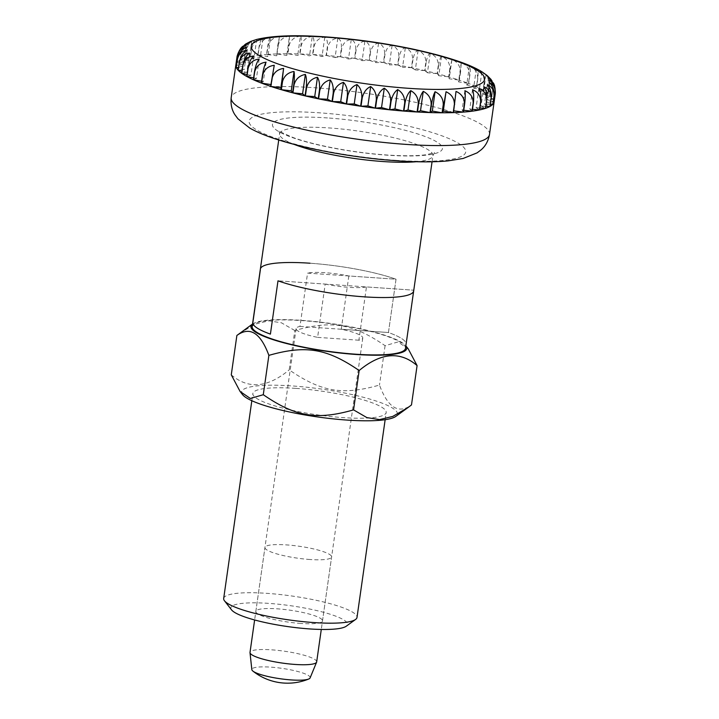 <?xml version="1.0" encoding="UTF-8"?>
<svg xmlns="http://www.w3.org/2000/svg" width="719" height="719" viewBox="0 0 719 719"><rect width="100%" height="100%" fill="white"/><g stroke="black" fill="none" stroke-linecap="round" stroke-linejoin="round"><path stroke-width="0.54" stroke-dasharray="3.6 2.7" d="M413.677 290.934A77.427 13.841 8.1 0 0 413.668 290.188L406.082 343.475A77.427 13.841 8.1 0 0 388.449 332.511L341.255 329.257A33.667 6.022 -171.9 0 1 362.762 338.056A33.667 6.022 -171.9 0 1 358.88 340.213L366.465 286.926L413.668 290.188L277.992 280.823L325.195 284.077L317.609 337.373A33.667 6.022 -171.9 0 1 296.102 328.565A33.667 6.022 -171.9 0 1 299.976 326.408L307.561 273.121L396.034 279.224L388.449 332.511A77.427 13.841 -171.9 0 1 406.082 343.475L413.668 290.188M309.979 263.217A77.427 13.841 -171.9 0 1 396.034 279.224A77.427 13.841 8.1 0 0 309.979 263.217A77.427 13.841 8.1 0 0 260.359 269.113M310.105 677.918A29.461 5.267 8.1 0 0 270.721 667.142A29.461 5.267 8.1 0 0 251.839 669.632M316.675 661.884A33.667 6.022 8.1 0 0 271.584 649.832A33.667 6.022 8.1 0 0 250.014 652.403M312.936 54.545A130.454 23.323 -171.9 0 1 319.47 54.959A130.454 23.323 -171.9 0 1 326.138 55.453L327.307 47.256C327.783 41.612 326.947 38.26 324.781 37.19C319.227 37.73 315.668 40.776 314.104 46.349L312.936 54.545L322.022 56.54L326.138 55.453M327.666 47.283L326.507 55.48A130.454 23.323 -171.9 0 1 340.177 56.738L341.345 48.533C341.741 42.879 340.572 39.446 337.831 38.242C332.573 38.709 329.185 41.729 327.666 47.283A130.454 23.323 8.1 0 0 327.307 47.256M341.723 48.577L340.554 56.774A130.454 23.323 -171.9 0 1 354.53 58.347L355.698 50.15C356.022 44.47 354.539 40.956 351.249 39.608C346.36 40.039 343.188 43.023 341.723 48.577A130.454 23.323 8.1 0 0 341.345 48.533M356.076 50.195L354.907 58.392A130.454 23.323 -171.9 0 1 369.018 60.279L370.186 52.083C370.438 46.376 368.667 42.781 364.884 41.289C360.417 41.684 357.487 44.65 356.076 50.195A130.454 23.323 8.1 0 0 355.698 50.15M370.564 52.136L369.395 60.333A130.454 23.323 -171.9 0 1 383.452 62.49L384.62 54.293C384.8 48.577 382.787 44.893 378.553 43.248C374.563 43.625 371.903 46.591 370.564 52.136A130.454 23.323 8.1 0 0 370.186 52.083M384.989 54.356L383.82 62.553A130.454 23.323 -171.9 0 1 397.652 64.971L398.82 56.774C398.946 51.031 396.708 47.265 392.089 45.477C388.62 45.854 386.256 48.811 384.989 54.356A130.454 23.323 8.1 0 0 384.62 54.293M399.18 56.846L398.02 65.043A130.454 23.323 -171.9 0 1 411.439 67.676L412.607 59.479C412.697 53.718 410.261 49.872 405.309 47.93C402.415 48.326 400.375 51.292 399.18 56.846A130.454 23.323 8.1 0 0 398.82 56.774M412.958 59.551L411.798 67.757A130.454 23.323 -171.9 0 1 424.65 70.588L425.819 62.382C425.864 56.603 423.284 52.667 418.063 50.582C415.771 51.013 414.063 54.006 412.958 59.551A130.454 23.323 8.1 0 0 412.607 59.479M426.151 62.463L424.983 70.66A130.454 23.323 -171.9 0 1 437.107 73.644L438.275 65.447C438.293 59.65 435.597 55.633 430.187 53.404C428.515 53.889 427.167 56.909 426.151 62.463A130.454 23.323 8.1 0 0 425.819 62.382M438.59 65.528L437.422 73.733A130.454 23.323 -171.9 0 1 448.656 76.834L449.824 68.638C449.824 62.814 447.065 58.724 441.529 56.361C440.495 56.909 439.516 59.965 438.59 65.528A130.454 23.323 8.1 0 0 438.275 65.447M450.112 68.718L448.944 76.915A130.454 23.323 -171.9 0 1 459.153 80.097L460.322 71.9C460.322 66.058 457.527 61.897 451.936 59.407L450.112 68.718A130.454 23.323 8.1 0 0 449.824 68.638M460.582 71.99L459.414 80.186A130.454 23.323 -171.9 0 1 468.473 83.404L469.633 75.207C469.642 69.348 466.856 65.123 461.283 62.517L460.582 71.99A130.454 23.323 8.1 0 0 460.322 71.9M469.866 75.288L468.698 83.494A130.454 23.323 -171.9 0 1 476.481 86.711L477.65 78.506C477.668 72.637 474.935 68.35 469.462 65.645C470.379 66.472 470.514 69.689 469.866 75.288A130.454 23.323 8.1 0 0 469.633 75.207M477.838 78.596L476.679 86.792A130.454 23.323 -171.9 0 1 483.096 89.965L484.264 81.768C484.3 75.89 481.667 71.54 476.355 68.745C477.91 69.689 478.405 72.97 477.838 78.596A130.454 23.323 8.1 0 0 477.65 78.506M484.417 81.858L483.249 90.055A130.454 23.323 -171.9 0 1 488.228 93.146L489.387 84.95C489.459 79.054 486.961 74.668 481.892 71.783C484.049 72.853 484.894 76.214 484.417 81.858A130.454 23.323 8.1 0 0 484.264 81.768M487.338 75.711L489.504 85.031L488.336 93.227A130.454 23.323 -171.9 0 1 491.805 96.193L492.973 87.997L488.246 76.475M491.958 80.753L493.045 88.078L491.877 96.274A130.454 23.323 -171.9 0 1 493.782 99.087L494.951 90.891L493.656 83.431M495.112 88.805L493.818 99.159A130.454 23.323 -171.9 0 1 494.187 101.523M299.976 326.408L388.449 332.511L396.034 279.224L348.832 275.97A33.667 6.022 8.1 0 0 325.258 272.717A33.667 6.022 8.1 0 0 307.561 273.121M348.832 275.97L341.255 329.257M325.195 284.077A33.667 6.022 8.1 0 0 348.769 287.33A33.667 6.022 8.1 0 0 366.465 286.926M358.88 340.213L317.609 337.373M337.831 38.242L335.072 57.592L340.177 56.738M326.507 55.48L335.072 57.592M351.249 39.608L348.499 58.967L354.53 58.347M340.554 56.774L348.499 58.967M364.884 41.289L362.133 60.648L369.018 60.279M354.907 58.392L362.133 60.648M378.553 43.248L375.794 62.607L383.452 62.49M369.395 60.333L375.794 62.607M392.089 45.477L389.33 64.827L397.652 64.971M383.82 62.553L389.33 64.827M405.309 47.93L402.559 67.28L411.439 67.676M398.02 65.043L402.559 67.28M418.063 50.582L415.312 69.941L424.65 70.588M411.798 67.757L415.312 69.941M430.187 53.404L427.437 72.763L437.107 73.644M424.983 70.66L427.437 72.763M441.529 56.361L438.77 75.72L448.656 76.834M437.422 73.733L438.77 75.72M451.936 59.407L449.177 78.766L459.153 80.097M448.944 76.915L449.177 78.766M461.283 62.517L458.533 81.876L468.473 83.404M459.414 80.186L458.533 81.876M469.462 65.645L466.712 84.995L476.481 86.711M468.698 83.494L466.712 84.995M476.355 68.745L473.605 88.104L483.096 89.965M476.679 86.792L473.605 88.104M481.892 71.783L479.133 91.142L488.228 93.146M483.249 90.055L479.133 91.142M485.99 74.731L483.231 94.081L491.805 96.193M488.336 93.227L483.231 94.081M488.596 77.535L485.837 96.894L493.782 99.087M491.877 96.274L485.837 96.894M489.684 80.169L486.934 99.528L494.151 101.774M493.818 99.159L486.934 99.528M489.244 82.604L486.484 101.954L492.892 104.237M493.225 101.855L486.484 101.954M487.266 84.797L484.516 104.156L490.025 106.43M490.331 104.255L484.516 104.156M483.797 86.729L481.038 106.088L485.586 108.335M485.873 106.304L481.038 106.088M478.863 88.374L476.113 107.733L479.627 109.917M479.897 107.994L476.113 107.733M472.536 89.713L469.777 109.072L472.23 111.175M472.491 109.315L469.777 109.072M464.887 90.729L462.128 110.088L463.485 112.074M463.737 110.268L462.128 110.088M456.017 91.403L453.267 110.762L453.5 112.613M453.752 110.825L453.267 110.762M274.254 65.303L271.503 84.662L270.874 84.563M270.623 86.352L271.503 84.662M266.084 62.185L263.325 81.535L261.59 81.238M261.339 83.045L263.325 81.535M259.182 59.075L256.431 78.434L253.618 77.886M253.358 79.746L256.431 78.434M253.654 56.037L250.895 75.396L247.057 74.551M246.788 76.484L250.895 75.396M249.556 53.098L246.806 72.448L241.988 71.262M241.692 73.311L246.806 72.448M246.95 50.285L244.19 69.644L238.474 68.062M238.16 70.264L244.19 69.644M245.862 47.652L243.103 67.011L236.56 64.971M236.218 67.379L243.103 67.011M237.126 56.073L235.895 64.692L243.543 64.575L237.144 62.301L239.085 51.175M246.302 45.225L243.543 64.575M242.312 46.636L238.366 54.042L237.198 62.238L245.521 62.382L240.011 60.108L241.18 51.912L244.532 44.866M248.271 43.023L245.521 62.382M249.457 41.954L241.269 51.858L240.11 60.054L248.99 60.45L244.451 58.203L245.619 50.006L250.41 41.549M251.749 41.091L248.99 60.45M256.683 39.446C250.976 40.776 247.336 44.281 245.754 49.962L244.586 58.158L253.924 58.805L250.41 56.621L251.569 48.416C252.675 42.87 254.382 39.878 256.683 39.446L253.924 58.805M263.01 38.107C257.114 39.302 253.358 42.727 251.749 48.38L250.58 56.576L260.251 57.466L257.806 55.363L258.975 47.166C259.99 41.612 261.33 38.592 263.01 38.107L260.251 57.466M270.659 37.091C264.637 38.152 260.808 41.495 259.182 47.139L258.013 55.336L267.899 56.45L266.551 54.464L267.72 46.268C268.645 40.695 269.625 37.64 270.659 37.091L267.899 56.45M279.52 36.417C273.454 37.352 269.598 40.624 267.962 46.25L266.794 54.446L276.77 55.776L277.696 45.728L279.52 36.417L276.77 55.776M289.505 36.085C283.448 36.903 279.61 40.111 277.974 45.719L276.806 53.916L286.746 55.444L287.627 53.754L288.795 45.558L289.505 36.085L286.746 55.444M300.461 36.103C294.502 36.813 290.719 39.967 289.101 45.558L287.933 53.754L297.711 55.462L299.697 53.952L300.866 45.755C301.522 40.147 301.387 36.93 300.461 36.103L297.711 55.462M312.271 36.471C306.483 37.091 302.789 40.192 301.189 45.764L300.03 53.961L309.521 55.83L312.594 54.527L313.754 46.322C314.32 40.704 313.826 37.415 312.271 36.471L309.521 55.83M324.781 37.19L322.022 56.54M235.895 64.692A130.454 23.323 -171.9 0 1 237.144 62.301M237.198 62.238A130.454 23.323 -171.9 0 1 240.011 60.108M240.11 60.054A130.454 23.323 -171.9 0 1 244.451 58.203M244.586 58.158A130.454 23.323 -171.9 0 1 250.41 56.621M250.58 56.576A130.454 23.323 -171.9 0 1 257.806 55.363M258.013 55.336A130.454 23.323 -171.9 0 1 266.551 54.464M266.794 54.446A130.454 23.323 -171.9 0 1 276.536 53.925M276.806 53.916A130.454 23.323 -171.9 0 1 287.627 53.754M287.933 53.754A130.454 23.323 -171.9 0 1 299.697 53.952M300.03 53.961A130.454 23.323 -171.9 0 1 312.594 54.527M252.594 323.981L252.54 324.017A78.695 14.074 -171.9 0 1 252.594 323.981A78.695 14.074 -171.9 0 1 301.369 320.332A78.695 14.074 -171.9 0 1 405.822 345.785A78.695 14.074 -171.9 0 1 405.858 345.839L405.822 345.785M408.284 348.958L398.002 341.938L385.078 345.695C352.849 323.595 331.675 320.036 294.808 330.524L289.2 369.881C321.429 391.981 342.612 395.54 379.479 385.051C387.865 407.691 398.533 414.324 411.484 404.941M300.928 623.454A33.667 6.022 -171.9 0 1 255.847 611.411A33.667 6.022 -171.9 0 1 277.426 608.84A33.667 6.022 -171.9 0 1 322.507 620.892A33.667 6.022 -171.9 0 1 300.928 623.454M310.033 559.508A33.667 6.022 -171.9 0 1 264.952 547.465A33.667 6.022 -171.9 0 1 286.522 544.903A33.667 6.022 -171.9 0 1 331.603 556.946A33.667 6.022 -171.9 0 1 310.033 559.508M223.681 598.469A67.334 12.043 -171.9 0 1 266.839 593.337A67.334 12.043 -171.9 0 1 357.001 617.441M231.554 609.883A58.913 10.533 -171.9 0 1 268.609 603.367A58.913 10.533 -171.9 0 1 327.181 613.316A58.913 10.533 -171.9 0 1 346.261 626.213M296.003 388.386A67.334 12.043 -171.9 0 1 386.175 412.481A67.334 12.043 -171.9 0 1 343.017 417.613A67.334 12.043 -171.9 0 1 252.854 393.509A67.334 12.043 -171.9 0 1 296.003 388.386M242.537 394.623A78.695 14.074 -171.9 0 1 292.04 385.923A78.695 14.074 -171.9 0 1 370.276 399.207A78.695 14.074 -171.9 0 1 395.765 416.436M252.189 326.498A77.427 13.841 -171.9 0 1 301.809 320.611A77.427 13.841 -171.9 0 1 405.507 348.32M385.078 345.695L379.479 385.051M231.275 374.824C248.271 389.473 267.576 387.829 289.2 369.881M294.808 330.524L281.471 322.822L268.834 320.818L255.596 323.99L240.326 332.87M395.63 160.301A109.414 19.566 8.1 0 0 458.83 143.557A109.414 19.566 8.1 0 0 319.236 112.811A109.414 19.566 8.1 0 0 256.036 129.555A109.414 19.566 8.1 0 0 395.63 160.301M489.504 134.444A130.454 23.323 8.1 0 0 314.805 87.745A130.454 23.323 8.1 0 0 231.194 97.676M327.46 117.925A85.849 15.351 8.1 0 0 277.876 131.065A85.849 15.351 8.1 0 0 387.406 155.187A85.849 15.351 8.1 0 0 436.99 142.047A85.849 15.351 8.1 0 0 327.46 117.925M416.202 161.73A77.427 13.841 8.1 0 0 432.928 155.663A77.427 13.841 8.1 0 0 329.23 127.946A77.427 13.841 8.1 0 0 279.61 133.842A77.427 13.841 8.1 0 0 293.981 144.33M432.056 161.793L432.928 155.663L434.519 152.59L426.87 154.612C417.487 155.996 404.132 156.122 386.813 154.989C354.108 152.859 313.484 145.175 292.606 137.338L282.234 132.754L278.936 130.454L279.61 133.842L278.738 139.971M362.762 338.056L321.285 629.449M296.102 328.565L254.625 619.967M255.847 611.411L264.952 547.465M385.15 419.698L386.175 412.481M251.83 400.717L252.854 393.509M322.507 620.892L331.603 556.946"/><path stroke-width="1.08" d="M364.048 296.83A77.427 13.841 8.1 0 0 413.677 290.934A77.427 13.841 -171.9 0 1 364.048 296.83A77.427 13.841 -171.9 0 1 277.992 280.823L270.407 334.11A77.427 13.841 -171.9 0 1 252.773 323.155A77.427 13.841 8.1 0 0 270.407 334.11L277.992 280.823A77.427 13.841 8.1 0 0 364.048 296.83M254.625 619.967L250.014 652.403A33.667 6.022 8.1 0 0 250.005 652.672L251.839 669.632A29.461 5.267 8.1 0 0 252.899 671.088A29.461 5.267 8.1 0 0 291.294 679.931A29.461 5.267 8.1 0 0 308.685 679.033A29.461 5.267 8.1 0 0 310.105 677.918L316.603 662.154A33.667 6.022 8.1 0 0 316.675 661.884L321.285 629.449M250.005 652.672A33.667 6.022 8.1 0 0 295.096 664.446A33.667 6.022 8.1 0 0 316.603 662.154M494.187 101.523A130.454 23.323 -171.9 0 1 494.169 101.649A130.454 23.323 -171.9 0 1 494.151 101.774L495.319 93.578C495.544 87.664 493.665 83.197 489.684 80.169L494.492 85.39L495.112 88.805M495.301 93.65L494.142 101.846A130.454 23.323 -171.9 0 1 492.892 104.237L494.061 96.04C494.348 90.118 492.74 85.642 489.244 82.604C493.468 84.24 495.49 87.925 495.301 93.65A130.454 23.323 8.1 0 0 495.319 93.578M494.007 96.094L492.839 104.291A130.454 23.323 -171.9 0 1 490.025 106.43L491.185 98.233C491.553 92.311 490.25 87.835 487.266 84.797C491.895 86.586 494.133 90.351 494.007 96.094A130.454 23.323 8.1 0 0 494.061 96.04M491.095 98.287L489.927 106.484A130.454 23.323 -171.9 0 1 485.586 108.335L486.745 100.13C487.194 94.216 486.206 89.749 483.797 86.729C488.749 88.671 491.176 92.517 491.095 98.287A130.454 23.323 8.1 0 0 491.185 98.233M486.61 100.175L485.442 108.38A130.454 23.323 -171.9 0 1 479.627 109.917L480.795 101.721C481.317 95.807 480.678 91.367 478.863 88.374C484.076 90.459 486.664 94.396 486.61 100.175A130.454 23.323 8.1 0 0 486.745 100.13M480.616 101.756L479.447 109.953A130.454 23.323 -171.9 0 1 472.23 111.175L473.399 102.97C474.01 97.074 473.722 92.652 472.536 89.713C477.946 91.942 480.643 95.951 480.616 101.756A130.454 23.323 8.1 0 0 480.795 101.721M473.183 103.006L472.015 111.202A130.454 23.323 -171.9 0 1 463.485 112.074L464.654 103.878C465.355 97.982 465.436 93.596 464.887 90.729C470.424 93.093 473.192 97.182 473.183 103.006A130.454 23.323 8.1 0 0 473.399 102.97M464.402 103.895L463.243 112.092A130.454 23.323 -171.9 0 1 453.5 112.613L456.017 91.403C461.607 93.892 464.402 98.054 464.402 103.895A130.454 23.323 8.1 0 0 464.654 103.878M454.39 104.426L453.222 112.622A130.454 23.323 -171.9 0 1 442.401 112.784L446.041 91.735C451.604 94.342 454.39 98.566 454.39 104.426A130.454 23.323 8.1 0 0 454.669 104.417M443.264 104.588L442.104 112.784A130.454 23.323 -171.9 0 1 430.33 112.586L431.499 104.381C432.478 98.53 433.674 94.306 435.076 91.717C440.549 94.423 443.281 98.71 443.264 104.588A130.454 23.323 8.1 0 0 443.569 104.588M431.175 104.372L430.007 112.568A130.454 23.323 -171.9 0 1 417.442 112.011L418.611 103.815C419.68 97.973 421.226 93.821 423.266 91.349C428.578 94.144 431.211 98.494 431.175 104.372A130.454 23.323 8.1 0 0 431.499 104.381M418.26 103.797L417.092 111.993A130.454 23.323 -171.9 0 1 410.558 111.58A130.454 23.323 -171.9 0 1 403.889 111.085L405.058 102.88C406.208 97.065 408.113 92.985 410.765 90.639C415.834 93.515 418.332 97.901 418.26 103.797A130.454 23.323 8.1 0 0 418.611 103.815M494.492 85.39L493.656 83.431L488.596 77.535L491.958 80.753M491.176 79.566L487.338 75.711M486.961 75.369L482.018 71.864M260.359 269.868L252.773 323.155L260.359 269.868A77.427 13.841 -171.9 0 1 260.359 269.113A77.427 13.841 8.1 0 0 260.359 269.868M410.765 90.639L408.006 109.989L403.889 111.085M417.092 111.993L408.006 109.989M389.851 109.8L391.019 101.604C392.25 95.798 394.488 91.798 397.715 89.587L394.956 108.937L389.851 109.8A130.454 23.323 -171.9 0 0 403.53 111.05L394.956 108.937M397.715 89.587C402.478 92.526 404.806 96.948 404.698 102.853L403.53 111.05M494.142 101.846L493.225 101.855M492.839 104.291L490.331 104.255M489.927 106.484L485.873 106.304M485.442 108.38L479.897 107.994M479.447 109.953L472.491 109.315M472.015 111.202L463.737 110.268M463.243 112.092L453.752 110.825M446.041 91.735L443.281 111.094L442.401 112.784M453.222 112.622L443.281 111.094M435.076 91.717L432.326 111.077L430.33 112.586M442.104 112.784L432.326 111.077M423.266 91.349L420.516 110.708L417.442 112.011M430.007 112.568L420.516 110.708M384.288 88.212C388.691 91.205 390.812 95.654 390.651 101.568L389.482 109.764L381.537 107.571L375.498 108.183L376.666 99.986C377.978 94.207 380.522 90.279 384.288 88.212L381.537 107.571M370.662 86.532C374.635 89.56 376.513 94.027 376.289 99.941L375.12 108.138L367.903 105.891L361.019 106.259L362.187 98.063C363.562 92.302 366.393 88.455 370.662 86.532L367.903 105.891M356.992 84.572C360.489 87.61 362.097 92.086 361.81 98.009L360.641 106.205L354.233 103.931L346.585 104.039L347.753 95.843C349.191 90.109 352.274 86.343 356.992 84.572L354.233 103.931M343.457 82.352C346.432 85.39 347.744 89.866 347.376 95.78L346.207 103.976L340.707 101.703L332.385 101.568L333.553 93.362C335.045 87.646 338.352 83.979 343.457 82.352L340.707 101.703M330.228 79.899C332.645 82.919 333.625 87.385 333.185 93.299L332.016 101.496L327.478 99.249L318.589 98.854L319.757 90.657C321.303 84.959 324.79 81.373 330.228 79.899L327.478 99.249M317.474 77.239C319.29 80.222 319.937 84.671 319.407 90.585L318.238 98.782L314.724 96.598L305.386 95.951L306.555 87.754C308.136 82.074 311.776 78.569 317.474 77.239L314.724 96.598M305.35 74.416C306.546 77.355 306.833 81.768 306.213 87.673L305.054 95.87L302.6 93.776L292.93 92.886L294.098 84.689C295.707 79.036 299.455 75.612 305.35 74.416L302.6 93.776M294.017 71.46C294.565 74.336 294.484 78.713 293.783 84.608L292.615 92.805L291.258 90.819L281.381 89.704L282.54 81.508C284.167 75.863 287.995 72.52 294.017 71.46L291.258 90.819M283.61 68.413L281.093 89.623L280.85 87.772L270.874 86.442L272.043 78.236C273.678 72.619 277.534 69.339 283.61 68.413L280.85 87.772M274.254 65.303L270.623 86.352A130.454 23.323 -171.9 0 1 261.563 83.134L262.732 74.938C264.358 69.33 268.205 66.121 274.254 65.303M266.084 62.185C264.673 64.773 263.487 68.997 262.507 74.848L261.339 83.045A130.454 23.323 -171.9 0 1 253.546 79.827L254.715 71.63C256.332 66.04 260.125 62.895 266.084 62.185M259.182 59.075C257.141 61.555 255.596 65.708 254.526 71.54L253.358 79.746A130.454 23.323 -171.9 0 1 246.941 76.565L248.1 68.368C249.7 62.796 253.394 59.695 259.182 59.075M253.654 56.037C251.003 58.383 249.107 62.463 247.947 68.287L246.788 76.484A130.454 23.323 -171.9 0 1 241.809 73.392L242.977 65.195C244.541 59.623 248.1 56.576 253.654 56.037M249.556 53.098C246.329 55.309 244.101 59.309 242.86 65.114L241.692 73.311A130.454 23.323 -171.9 0 1 238.232 70.336L239.4 62.14C240.919 56.585 244.307 53.566 249.556 53.098M246.95 50.285C243.175 52.361 240.64 56.28 239.328 62.068L238.16 70.264A130.454 23.323 -171.9 0 1 236.245 67.451L237.414 59.255C238.879 53.7 242.06 50.716 246.95 50.285M237.054 56.558C238.456 51.013 241.395 48.047 245.862 47.652C241.593 49.575 238.762 53.422 237.387 59.183L236.218 67.379A130.454 23.323 -171.9 0 1 235.859 64.89A130.454 23.323 -171.9 0 1 235.886 64.764L237.126 56.073M239.085 51.175L240.658 48.452L246.302 45.225C241.584 46.996 238.501 50.752 237.063 56.495M244.532 44.866L248.271 43.023L242.312 46.636L240.658 48.452M250.41 41.549L245.53 44.093M389.482 109.764A130.454 23.323 -171.9 0 1 375.498 108.183M375.12 108.138A130.454 23.323 -171.9 0 1 361.019 106.259M360.641 106.205A130.454 23.323 -171.9 0 1 346.585 104.039M346.207 103.976A130.454 23.323 -171.9 0 1 332.385 101.568M332.016 101.496A130.454 23.323 -171.9 0 1 318.589 98.854M318.238 98.782A130.454 23.323 -171.9 0 1 305.386 95.951M305.054 95.87A130.454 23.323 -171.9 0 1 292.93 92.886M292.615 92.805A130.454 23.323 -171.9 0 1 281.381 89.704M281.093 89.623A130.454 23.323 -171.9 0 1 270.874 86.442M270.874 84.563L261.563 83.134M261.59 81.238L253.546 79.827M253.618 77.886L246.941 76.565M247.057 74.551L241.809 73.392M241.988 71.262L238.232 70.336M238.474 68.062L236.245 67.451M236.56 64.971L235.886 64.764M405.858 345.839A78.695 14.074 -171.9 0 1 356.318 354.494A78.695 14.074 -171.9 0 1 278.181 341.237A78.695 14.074 -171.9 0 1 252.54 324.017L236.875 335.467C249.826 326.084 260.494 332.717 268.879 355.366C305.746 344.868 326.929 348.427 359.158 370.528C380.782 352.58 400.097 350.935 417.083 365.585L408.284 348.958L405.858 345.839M385.15 419.698L357.001 617.441A67.334 12.043 -171.9 0 1 355.581 619.445A67.334 12.043 -171.9 0 1 313.852 622.564A67.334 12.043 -171.9 0 1 224.481 600.787A67.334 12.043 -171.9 0 1 223.681 598.469L251.83 400.717M355.581 619.445L346.261 626.213A58.913 10.533 -171.9 0 1 309.745 628.936A58.913 10.533 -171.9 0 1 231.554 609.883L224.481 600.787M417.083 365.585L411.484 404.941L408.033 407.538L392.763 416.418L379.524 419.59L366.888 417.595L353.559 409.884C316.684 420.372 295.509 416.822 263.28 394.713L250.356 398.47L240.074 391.451L231.275 374.824L236.875 335.467M408.033 407.538L395.765 416.436A78.695 14.074 -171.9 0 1 346.989 420.076A78.695 14.074 -171.9 0 1 242.537 394.623L240.074 391.451M413.668 290.188A77.427 13.841 -171.9 0 1 413.677 290.934L405.507 348.32A77.427 13.841 -171.9 0 1 355.878 354.215A77.427 13.841 -171.9 0 1 252.189 326.498L260.359 269.113A77.427 13.841 -171.9 0 1 309.979 263.217M359.158 370.528L353.559 409.884M268.879 355.366L263.28 394.713M405.893 144.375A130.454 23.323 8.1 0 0 489.504 134.444C488.327 140.879 485.568 145.975 481.227 149.741L477.101 152.868L463.072 158.486L447.892 160.912C433.854 162.206 416.921 162.17 397.104 160.795C357.019 158.099 309.467 149.768 278.289 139.828C266.866 136.277 257.375 132.377 249.817 128.117L237.944 118.815L234.861 114.654C231.752 109.836 230.529 104.174 231.194 97.676A130.454 23.323 8.1 0 0 405.893 144.375M293.981 144.33A77.427 13.841 8.1 0 0 383.299 161.559A77.427 13.841 8.1 0 0 416.202 161.73M409.075 88.347A117.826 21.067 8.1 0 0 477.137 70.309A117.826 21.067 8.1 0 0 326.794 37.199A117.826 21.067 8.1 0 0 258.732 55.237A117.826 21.067 8.1 0 0 409.075 88.347M432.056 161.793L413.677 290.934M252.899 671.088A55.758 55.758 0 0 0 308.685 679.033M494.169 101.649L489.504 134.444M481.973 71.837C469.444 63.955 446.202 56.325 412.248 48.955C383.587 42.987 354.809 38.97 325.914 36.903C295.509 34.773 272.429 35.626 256.656 39.455L250.796 41.378M235.859 64.89L231.194 97.676M278.738 139.971L260.359 269.113"/></g></svg>
